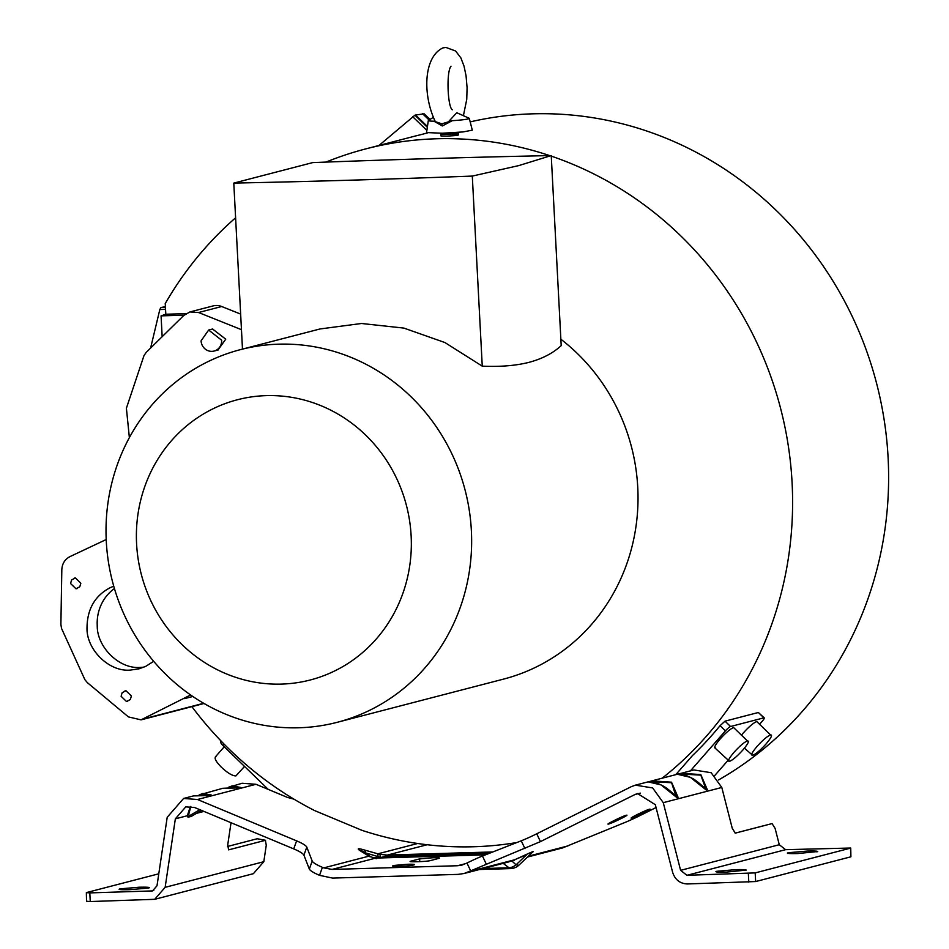 <?xml version="1.0" encoding="UTF-8"?>
<svg xmlns="http://www.w3.org/2000/svg" width="949" height="949" viewBox="0 0 949 949"><rect width="100%" height="100%" fill="white"/><g stroke="black" fill="none" stroke-linecap="round" stroke-linejoin="round"><path stroke-width="1.42" d="M433.99 121.223L441.914 123.809L452.258 120.689L442.317 125.956L433.99 121.223A20.51 1.4 177 0 1 428.319 120.535A20.51 1.4 177 0 1 428.462 120.381L433.041 117.546M452.258 120.689A20.51 1.4 177 0 0 469.281 118.388A20.51 1.4 177 0 0 469.114 118.245L456.766 112.729L448.474 121.745M240.429 349.635A192.517 182.137 75.4 0 1 471.368 530.598A192.517 182.137 75.4 0 1 337.227 722.308A192.517 182.137 75.4 0 1 106.288 541.357A192.517 182.137 75.4 0 1 240.429 349.635L320.027 328.959L361.581 323.49L403.894 328.093L444.903 342.542L482.258 366.148C500.277 366.943 515.876 365.673 529.032 362.34C542.187 358.829 552.911 353.265 561.203 345.638L551.239 155.565L518.723 165.612L472.294 176.075C389.731 179.207 310.228 181.556 233.786 183.098L312.743 162.587C395.306 159.456 474.808 157.119 551.239 155.565M482.258 366.148L472.294 176.075M608.724 823.993C604.062 825.322 622.544 816.116 626.221 815.274C630.883 813.945 612.402 823.163 608.724 823.993L608.143 824.04M631.856 817.991C627.194 819.319 645.688 810.102 649.353 809.272C654.027 807.931 635.533 817.148 631.856 817.991L631.287 818.026M452.365 134.687C461.178 134.96 459.363 135.434 446.92 136.11L440.977 135.944L440.87 133.999A8.683 0.593 177 0 0 446.813 134.248A8.683 0.593 177 0 0 457.774 133.299A8.683 0.593 177 0 0 458.213 133.085L458.296 132.362M162.16 336.693L161.069 315.863L165.802 314.238L165.245 303.561A355.306 336.148 75.4 0 1 235.601 217.796M325.982 162.089A355.306 336.148 75.4 0 1 365.887 148.863A355.306 336.148 75.4 0 1 549.685 155.6M551.274 156.134A355.306 336.148 75.4 0 1 792.095 482.827A355.306 336.148 75.4 0 1 662.165 778.192M718.512 779.983A355.306 336.148 -104.6 0 0 888.11 457.892A355.306 336.148 -104.6 0 0 470.182 121.887M427.406 132.955L419.778 134.936A355.306 336.148 -104.6 0 0 413.515 136.49L365.887 148.863M516.778 842.558A355.306 336.148 75.4 0 1 361.854 830.292L314.582 810.565A355.306 336.148 75.4 0 1 191.9 706.649M675.759 774.669L692.45 755.582A355.306 336.148 -104.6 0 0 720.054 725.688L725.024 721.157L758.37 712.497L764.23 717.871A5.421 0.949 -45.9 0 1 762.154 721.335L759.935 723.862M816.935 851.882C818.975 851.158 815.76 850.885 807.302 851.075L788.133 852.736C786.092 853.459 789.307 853.732 797.777 853.554L817.706 851.514M729.532 761.347C727.373 761.442 728.879 758.417 734.051 752.272C739.734 745.997 744.194 742.213 747.409 740.908C749.568 740.813 748.061 743.838 742.889 749.983C737.207 756.258 732.747 760.042 729.532 761.347L714.834 747.883M747.409 740.908L733.589 727.539C730.374 728.844 725.914 732.628 720.232 738.903C715.06 745.036 713.553 748.061 715.712 747.966M752.664 755.333C750.517 755.428 752.011 752.403 757.183 746.27C762.877 739.995 767.326 736.199 770.541 734.906C772.7 734.811 771.193 737.836 766.033 743.969C760.339 750.244 755.89 754.028 752.664 755.333L744.443 748.144M770.541 734.906L756.721 721.525C753.506 722.83 749.058 726.614 743.364 732.889L741.81 734.728M215.981 756.567C213.881 757.836 215.731 761.442 221.532 767.373C227.855 773.174 232.659 776.009 235.933 775.891L244.522 766.436M428.319 120.535L426.564 132.552L442.246 133.24L462.982 131.935L472.294 130.155L469.281 118.388M190.607 694.976L141.021 719.864L128.435 716.91L87.379 682.663L84.876 679.674L61.519 628.38L60.89 624.454L61.815 569.744C62.136 563.659 64.876 559.281 70.024 556.588L106.205 539.53M80.843 583.22L79.775 586.779L75.979 588.771L70.546 583.516L71.602 579.958L75.41 577.965L80.843 583.22M77.177 588.594L75.979 588.771M131.389 695.973L130.333 699.532L126.525 701.536L121.104 696.281L122.16 692.723L125.956 690.718L131.389 695.973M127.617 701.382L126.525 701.536M114.426 588.558A43.239 40.902 -104.6 0 0 97.237 625.545C96.834 647.076 119.349 669.401 140.488 667.42L143.904 667.171M153.691 661.334L145.648 666.4L138.886 668.855L130.25 670.089C109.111 672.058 86.596 649.745 87 628.202C87.118 609.151 94.9 595.628 110.333 587.609L113.738 586.185M362.103 851.407L361.083 850.375L365.543 852.89L378.141 856.639L377.56 853.91L417.655 843.495M190.369 806.484L187.333 815.725L187.997 817.219L189.373 815.82L191.164 816.413M502.887 863.127L509.02 867.789A13.025 10.783 127.2 0 0 516.066 864.824L511.796 860.921L526.683 854.681L516.066 864.824L518.593 865.286A13.025 3.737 46.3 0 0 519.127 864.99L532.626 852.095L526.742 854.266C533.812 851.063 535.153 850.719 530.776 853.222M394.559 865.393L407.56 864.266C413.266 864.148 415.448 864.325 414.108 864.824L412.744 865.18C409.126 866.235 388.473 866.852 393.194 865.749L394.559 865.393L394.606 866.307M419.612 858.892L432.625 857.766C438.331 857.635 440.502 857.825 439.162 858.311L430.324 860.613C426.706 861.68 406.053 862.285 410.775 861.182L419.612 858.892L419.755 861.645M139.04 887.22C147.439 887.042 150.654 887.315 148.685 888.027L129.515 889.688C121.128 889.865 117.913 889.604 119.882 888.881L139.04 887.22M149.456 887.659L148.685 888.027M745.487 870.447C747.527 869.723 744.313 869.45 735.843 869.628L716.685 871.301C714.644 872.024 717.859 872.297 726.317 872.107L746.258 870.079M680.86 774.028L700.848 775.131L706.186 789.995L690.362 777.326L677.349 774.254C679.709 773.127 684.68 774.479 692.248 778.322C695.071 779.663 699.591 783.269 705.795 789.129L705.593 789.01M651.607 781.632L671.595 782.723L676.02 796.401M212.576 329.018L225.743 339.184L217.997 350.039M201.069 340.845L208.65 330.038L221.651 340.24A10.854 10.261 75.5 0 1 214.071 351.059A10.854 10.261 75.5 0 1 201.069 340.845M411.131 535.817A144.77 136.964 -104.6 0 0 266.301 395.626A144.77 136.964 -104.6 0 0 136.597 543.907A144.77 136.964 -104.6 0 0 281.426 684.099A144.77 136.964 -104.6 0 0 411.131 535.817M560.871 339.22A192.517 182.137 75.4 0 1 637.752 487.383A192.517 182.137 75.4 0 1 503.611 679.093L337.227 722.308M129.372 437.643L126.395 408.224L143.999 355.578L146.193 352.411L183.738 315.471L189.93 311.948L198.566 312.518L241.461 329.671M161.069 315.863L184.023 315.187M165.802 314.238L186.028 313.644M189.93 311.948L213.062 305.934A15.184 14.365 75.4 0 1 221.698 306.515L240.643 314.095M483.195 868.549L509.02 867.789A13.025 4.128 88.3 0 0 510.515 868.596A13.025 13.025 0 0 0 519.127 864.99M378.141 856.639L381.237 857.398L385.164 856.437L489.162 853.388M514.572 860.185L504.654 862.973M190.844 806.531L188.709 814.325L189.373 815.82L199.812 809.687M663.268 802.664L721.798 787.456L732.26 828.311L735.309 833.127L772.059 823.59L775.108 828.394L779.283 844.717L785.594 849.675L850.731 848.026L850.909 856.805L755.641 881.55L755.19 872.902L686.922 875.31L680.611 870.34L663.268 802.664L652.639 787.931L635.391 785.155L631.215 786.709L536.743 833.791A16.275 1.032 -25.3 0 1 521.25 840.802L482.46 856.022A16.275 1.032 154.7 0 0 466.967 863.044L470.657 870.874L464.037 873.519L457.976 874.385L332.541 878.086L319.528 875.334L322.399 867.303L323.787 867.884L369.09 856.117L376.302 858.738M850.909 856.805L850.458 848.157L755.19 872.902M199.551 794.906L209.243 795.155M228.816 787.302L238.507 787.551M187.997 817.219L191.449 816.318A2.171 1.613 30.9 0 1 191.449 816.294L191.473 816.282M158.78 873.804L86.359 892.606L86.537 901.396M375.128 858.098L376.255 858.074M384.037 857.813L386.86 855.049L379.825 854.373L380.834 857.908M386.089 856.425L386.86 855.049M508 862.107L511.796 860.921M649.27 781.632L651.951 780.849L671.536 782.19L678.072 797.302L675.534 795.713M678.072 797.302L676.922 797.599L661.097 784.93L648.084 781.857C650.445 780.719 655.415 782.083 662.995 785.926C665.818 787.267 670.326 790.873 676.53 796.733L676.34 796.614M705.285 788.797L706.186 789.995L707.337 789.698L704.787 788.121M721.798 787.456L711.157 772.723L693.909 769.947L678.523 774.04L681.204 773.245L700.801 774.586L707.337 789.698M735.119 833.151L764.099 825.618M640.373 793.127L634.917 794.55L637.574 793.554L655.32 804.693L672.651 872.38C675.083 879.759 679.994 883.626 687.373 883.958L755.641 881.55M716.685 871.301L715.914 871.668M788.133 852.736L787.362 853.104M208.97 795.594L193.466 795.903L183.596 798.465L197.487 799.497L296.598 840.861A16.275 3.072 -160.4 0 1 306.788 847.125L312.197 861.04A16.275 3.072 19.6 0 0 322.399 867.303M199.148 794.942L202.979 793.423L211.366 795.037L209.539 795.452M294.012 799.177L287.369 797.385L256.005 784.289L242.125 783.269L228.389 787.338L232.244 785.831L240.631 787.445L222.73 788.299L199.124 794.942M211.366 795.037L210.215 795.333M240.631 787.445L238.804 787.848M239.48 787.741L238.223 788.002M222.79 788.287L238.946 787.919M231.022 822.724L227.713 844.978L228.614 849.865L265.364 840.316L266.266 845.191L263.81 861.704L165.138 887.339L154.711 899.308L90.262 901.55L89.799 892.902L152.528 890.909L157 885.773L167.202 817.279L183.596 798.465M227.558 846.461L257.215 838.75L265.59 840.304L257.654 838.833M312.197 861.04L309.338 869.07L303.917 855.156C303.051 853.507 299.659 851.431 293.727 848.892L194.616 807.516L185.779 806.864L175.351 818.845L165.138 887.339M154.711 899.308L253.371 873.685L263.81 861.704M86.81 901.265L90.262 901.55M86.359 892.606L89.799 892.902M119.111 889.249L119.882 888.881M485.437 854.859L375.768 858.086L332.079 869.426L457.525 865.737L465.935 863.554M457.525 865.737L461.855 865.12L466.967 863.044M332.079 869.426L323.787 867.884M371.095 856.852L360.94 851.206L370.146 856.888M379.825 854.373L364.974 850.162L365.543 852.89L368.461 855.263M527.442 857.054L562.698 847.896L623.612 823.008A16.275 1.032 -25.3 0 0 639.116 815.998L656.044 807.552M634.917 794.55L540.444 841.621L470.657 870.874M309.338 869.07C310.204 870.707 313.597 872.795 319.528 875.334M360.94 851.206C356.29 848.359 357.631 848.003 364.974 850.162M124.995 690.848L125.956 690.718M74.449 578.083L75.41 577.965M714.763 775.511L727.883 760.517M758.37 712.497L763.898 717.835A5.421 0.949 -45.9 0 1 764.23 717.871M690.433 770.849L725.416 730.872A5.421 0.949 -45.9 0 1 730.552 726.507L725.024 721.157M763.898 717.835L730.552 726.507M220.939 741.513A5.421 1.483 41.2 0 0 220.702 741.655A5.421 1.483 41.2 0 0 223.086 745.677L224.272 744.301M268.259 789.402L223.086 745.677M284.071 792.996A17.367 16.43 -104.6 0 0 287.108 794.93M165.411 306.717L161.567 307.393L165.434 307.286M165.446 307.476L161.567 307.393M160.927 307.606L159.823 309.528L150.606 348.069M429.968 119.444L424.156 113.821L415.591 115.019L427.441 126.502M427.335 127.273L414.903 115.22L415.591 115.019M414.903 115.22L378.995 145.458M436.125 122.101L435.117 121.187C422.696 95.078 423.301 57.059 442.981 47.877L445.959 47.45L455.639 51.009L460.894 57.936L464.061 66.228L466.054 75.766L467.086 87.723L466.754 99.36L463.444 115.505M242.481 349.102L233.786 183.098M192.825 696.483L184.664 698.606M221.698 306.515L198.566 312.518M188.709 814.325L187.333 815.725L175.351 818.845M427.157 844.74L387.477 855.037L492.875 851.941M748.797 882.143L748.346 873.495M785.594 849.675L686.922 875.31M779.283 844.717L680.611 870.34M203.94 811.419L196.443 813.364M151.223 891.087L153.75 890.435M469.34 871.538L514.643 859.77L526.742 854.266M528.32 856.212L568 845.903M536.743 833.791L540.444 841.621M524.951 848.643L521.25 840.802M486.161 863.863L482.46 856.022M256.005 784.289L197.487 799.497M293.727 848.892L296.598 840.861M303.917 855.156L306.788 847.125M203.667 703.292L143.631 718.891M720.054 725.688L725.416 730.872M290.56 797.077L290.097 798.382M159.823 309.528L165.541 309.362M422.435 113.583L429.067 120.001M412.696 116.703L426.872 130.416M442.317 125.956L441.914 123.809M451.012 66.205L451.024 66.193C446.16 71.661 447.667 107.249 452.317 109.799M440.704 133.287L440.87 133.999M212.742 328.983L208.65 330.038M218.163 349.991L214.071 351.059M479.482 869.509L510.515 868.596M190.808 816.674L201.496 810.399M372.483 857.635L485.52 854.824M649.258 781.644L651.916 780.861M209.682 795.523L193.525 795.891M464.037 873.519L508.047 862.095M635.391 785.155L648.084 781.857M651.951 780.849L677.349 774.254M362.957 851.941L362.162 851.455M204.023 703.494L141.021 719.864M458.308 135.043L458.213 133.085M224.225 746.78L215.34 756.946"/></g></svg>
